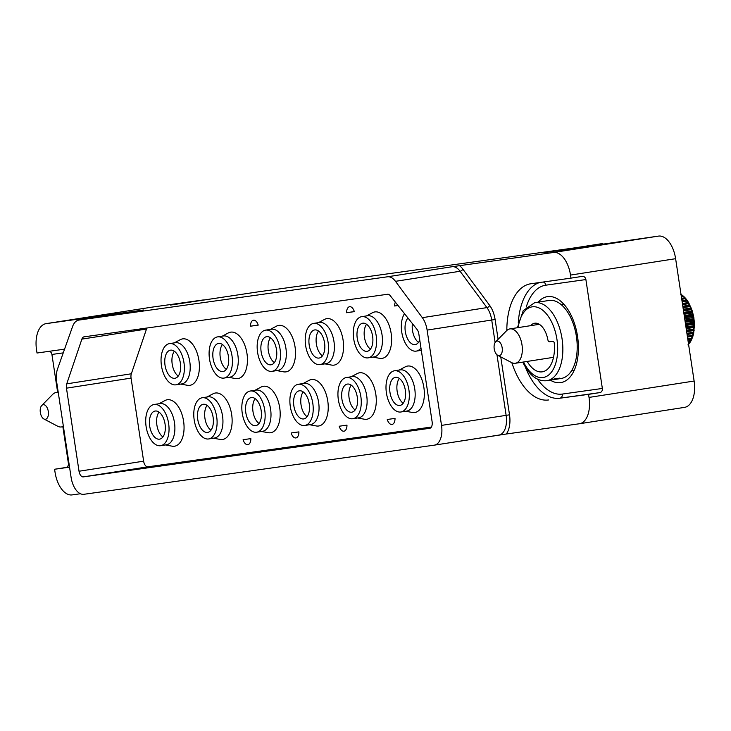 <?xml version="1.0" encoding="UTF-8"?>
<svg xmlns="http://www.w3.org/2000/svg" width="731" height="731" viewBox="0 0 731 731"><rect width="100%" height="100%" fill="white"/><g stroke="black" fill="none" stroke-linecap="round" stroke-linejoin="round"><path stroke-width="1.1" d="M151.079 307.276A24.744 13.478 81.1 0 1 151.189 307.258A24.744 13.478 81.1 0 1 151.308 307.239L203.364 299.938L170.551 305.055L258.372 291.824L602.847 243.962M602.773 243.514L544.33 252.624L658.567 236.095A24.744 13.478 81.1 0 1 675.618 258.692L694.121 381.034A24.744 13.478 81.1 0 1 684.591 407.359A24.744 13.478 81.1 0 1 684.472 407.377L579.592 423.724M441.524 425.396L427.114 330.092A18.558 10.106 -98.9 0 0 422.335 317.674L395.48 281.325A18.558 10.106 -98.9 0 0 387.485 276.793L78.875 320.077A18.558 10.106 -98.9 0 0 78.793 320.096A18.558 10.106 -98.9 0 0 72.552 326.62L57.585 368.835A18.558 10.106 -98.9 0 0 56.68 382.048L71.09 477.352A18.558 10.106 -98.9 0 0 83.873 494.302L434.296 445.152A18.558 10.106 -98.9 0 0 434.378 445.142A18.558 10.106 -98.9 0 0 441.524 425.396L509.516 414.815A21.035 11.458 81.1 0 1 506.281 434.013L579.372 423.761A24.744 13.478 -98.9 0 0 579.482 423.742A24.744 13.478 -98.9 0 0 589.022 397.417L588.556 394.365L559.791 398.221A58.782 32.009 81.1 0 1 525.178 366.715M506.281 434.013L434.461 445.124M80.428 493.745L72.104 494.905A24.744 13.478 -98.9 0 1 55.053 472.308L54.587 469.256L69.546 467.155M66.74 383.848A6.186 3.372 81.1 0 0 66.466 388.17L79.03 471.239A6.186 3.372 81.1 0 0 83.288 476.886L429.7 428.302A6.186 3.372 81.1 0 0 429.727 428.302A6.186 3.372 81.1 0 0 432.112 421.714L418.817 333.82A6.186 3.372 81.1 0 0 417.099 329.517L390.171 295.616A6.186 3.372 81.1 0 0 387.622 294.264L84.028 336.845A6.186 3.372 81.1 0 1 84.028 336.845A6.186 3.372 81.1 0 0 81.89 339.111L66.74 383.848L131.342 373.779A6.186 3.372 -98.9 0 0 131.068 378.101L143.632 461.17A6.186 3.372 -98.9 0 0 147.89 466.817L431.372 427.059M151.308 307.239L46.199 323.623A24.744 13.478 -98.9 0 0 46.09 323.641A24.744 13.478 -98.9 0 0 36.55 349.966L37.016 353.018L64.556 349.162M46.199 323.623L143.477 310.008L78.875 320.077M387.485 276.793L452.087 266.724L553.468 252.478L658.567 236.095M506.821 330.476A58.782 32.009 -98.9 0 1 530.669 283.783A58.782 32.009 -98.9 0 1 530.934 283.747L570.975 278.127L570.518 275.075A24.744 13.478 -98.9 0 0 553.468 252.478M511.846 362.722A58.782 32.009 -98.9 0 0 548.506 399.976M588.556 394.365L599.84 392.602A3.71 3.116 -98 0 0 602.353 388.453L585.887 279.562A3.71 3.116 -98 0 0 582.296 276.364A3.71 3.116 -98 0 0 582.26 276.373L570.975 278.127M550.324 380.157A43.495 23.684 -98.9 0 0 560.778 382.605A43.495 23.684 -98.9 0 0 577.536 336.333A43.495 23.684 -98.9 0 0 547.373 296.649A43.495 23.684 -98.9 0 0 538.162 302.15M572.949 370.498A43.495 23.684 -98.9 0 0 573.725 371.33M562.651 304.471A43.495 23.684 81.1 0 1 563.144 303.447M530.651 325.66A19.18 10.444 81.1 0 1 534.717 323.23A19.18 10.444 81.1 0 1 547.83 339.65A2.476 1.352 -98.9 0 0 549.511 341.77L552.947 341.286A1.855 1.014 81.1 0 1 554.253 343.186A30.008 16.347 -98.9 0 1 542.292 371.832A30.008 16.347 -98.9 0 1 527.197 361.425M517.429 327.726L523.268 310.538L534.663 302.698L549.018 300.459A39.474 21.501 -98.9 0 1 570.591 317.364A39.474 21.501 81.1 0 1 561.18 378.466L554.153 379.563A39.474 21.501 81.1 0 1 553.23 379.672M534.663 302.698A39.474 21.501 81.1 0 1 556.236 319.602A39.474 21.501 81.1 0 1 546.825 380.705L552.325 379.846A39.474 21.501 -98.9 0 0 554.756 379.197L554.756 379.197M553.888 379.042L555.039 378.822M553.586 379.188A39.474 21.501 -98.9 0 0 553.897 379.042L559.526 378.165A39.474 21.501 -98.9 0 1 559.215 378.311L556.574 378.914A39.474 21.501 81.1 0 1 554.153 379.563M54.587 469.256L65.872 467.493A3.71 3.116 82 0 0 68.394 463.344L62.857 426.721M57.648 392.3L51.919 354.453A3.71 3.116 82 0 0 49.288 351.3M146.958 328.018A6.186 3.372 -98.9 0 0 146.492 329.041L131.342 373.779M258.217 325.121A7.429 4.048 -98.9 0 0 253.483 320.196A7.429 4.048 -98.9 0 0 250.468 326.209L258.217 325.121M243.094 439.706A7.429 4.048 -98.9 0 0 247.836 444.676A7.429 4.048 -98.9 0 0 250.852 438.618L243.094 439.706M291.148 432.971A7.429 4.048 -98.9 0 0 295.9 437.942A7.429 4.048 -98.9 0 0 298.906 431.884L291.148 432.971M339.202 426.228A7.429 4.048 -98.9 0 0 343.954 431.199A7.429 4.048 -98.9 0 0 346.969 425.14L339.202 426.228M387.266 419.484A7.429 4.048 -98.9 0 0 392.008 424.455A7.429 4.048 -98.9 0 0 395.023 418.397L387.266 419.484M395.343 302.122A7.429 4.048 -98.9 0 0 394.639 305.987L398.029 305.512M180.712 384.077L187.447 385.301A23.511 12.802 -98.9 0 0 198.923 360.328A23.511 12.802 -98.9 0 0 180.329 339.65L174.289 342.876M228.766 377.333L235.501 378.557A23.511 12.802 -98.9 0 0 246.977 353.594A23.511 12.802 -98.9 0 0 228.383 332.916L222.343 336.132M276.821 370.599L283.555 371.823A23.511 12.802 -98.9 0 0 295.041 346.85A23.511 12.802 -98.9 0 0 276.446 326.172L270.397 329.389M324.884 363.855L331.618 365.08A23.511 12.802 -98.9 0 0 343.095 340.107A23.511 12.802 -98.9 0 0 324.5 319.429L318.46 322.654M372.938 357.112L379.672 358.336A23.511 12.802 -98.9 0 0 391.149 333.373A23.511 12.802 -98.9 0 0 372.554 312.694L366.514 315.911M165.38 444.951L172.114 446.175A23.511 12.802 -98.9 0 0 183.591 421.202A23.511 12.802 -98.9 0 0 164.996 400.524L158.956 403.75M213.434 438.207L220.168 439.432A23.511 12.802 -98.9 0 0 231.654 414.468A23.511 12.802 -98.9 0 0 213.059 393.79L207.01 397.006M261.488 431.473L268.231 432.697A23.511 12.802 -98.9 0 0 279.708 407.724A23.511 12.802 -98.9 0 0 261.113 387.046L255.073 390.263M309.551 424.729L316.285 425.954A23.511 12.802 -98.9 0 0 327.762 400.981A23.511 12.802 -98.9 0 0 309.167 380.303L303.127 383.528M357.605 417.986L364.34 419.21A23.511 12.802 -98.9 0 0 375.816 394.247A23.511 12.802 -98.9 0 0 357.221 373.568L351.182 376.785M405.659 411.251L412.403 412.476A23.511 12.802 -98.9 0 0 423.879 387.503A23.511 12.802 -98.9 0 0 405.285 366.825L399.236 370.041M354.334 311.644A7.429 4.048 -98.9 0 0 349.601 306.709A7.429 4.048 -98.9 0 0 346.585 312.731L354.334 311.644M253.602 325.715L250.468 326.209M397.719 305.503L394.639 305.987M175.915 384.826L181.763 383.912A20.852 11.358 81.1 0 0 189.795 361.735A20.852 11.358 -98.9 0 0 175.339 342.711L169.501 343.616A20.852 11.358 -98.9 0 0 161.46 365.802A20.852 11.358 81.1 0 0 175.915 384.826A20.852 11.358 81.1 0 0 183.956 362.64A20.852 11.358 -98.9 0 0 169.501 343.616M180.383 363.143A14.227 7.749 81.1 0 1 174.901 378.283A14.227 7.749 81.1 0 1 165.032 365.299A14.227 7.749 81.1 0 1 170.515 350.158A14.227 7.749 81.1 0 1 180.383 363.143M178.236 376.081A14.227 7.749 81.1 0 1 172.205 364.175A14.227 7.749 -98.9 0 1 174.362 351.236M223.978 378.082L229.817 377.169A20.852 11.358 81.1 0 0 237.858 354.992A20.852 11.358 -98.9 0 0 223.394 335.968L217.555 336.881A20.852 11.358 -98.9 0 0 209.514 359.058A20.852 11.358 81.1 0 0 223.978 378.082A20.852 11.358 81.1 0 0 232.01 355.906A20.852 11.358 -98.9 0 0 217.555 336.881M228.438 356.399A14.227 7.749 81.1 0 1 222.955 371.54A14.227 7.749 81.1 0 1 213.086 358.555A14.227 7.749 81.1 0 1 218.569 343.424A14.227 7.749 81.1 0 1 228.438 356.399M226.29 369.338A14.227 7.749 81.1 0 1 220.269 357.441A14.227 7.749 -98.9 0 1 222.416 344.502M272.033 371.339L277.881 370.434A20.852 11.358 81.1 0 0 285.912 348.248A20.852 11.358 -98.9 0 0 271.457 329.224L265.609 330.138A20.852 11.358 -98.9 0 0 257.577 352.315A20.852 11.358 81.1 0 0 272.033 371.339A20.852 11.358 81.1 0 0 280.064 349.162A20.852 11.358 -98.9 0 0 265.609 330.138M276.501 349.665A14.227 7.749 81.1 0 1 271.009 364.796A14.227 7.749 81.1 0 1 261.15 351.812A14.227 7.749 81.1 0 1 266.632 336.68A14.227 7.749 81.1 0 1 276.501 349.665M274.344 362.603A14.227 7.749 81.1 0 1 268.323 350.697A14.227 7.749 -98.9 0 1 270.47 337.759M320.087 364.605L325.935 363.691A20.852 11.358 81.1 0 0 333.966 341.514A20.852 11.358 -98.9 0 0 319.511 322.49L313.663 323.394A20.852 11.358 -98.9 0 0 305.631 345.58A20.852 11.358 81.1 0 0 320.087 364.605A20.852 11.358 81.1 0 0 328.128 342.419A20.852 11.358 -98.9 0 0 313.663 323.394M324.555 342.921A14.227 7.749 81.1 0 1 319.072 358.062A14.227 7.749 81.1 0 1 309.204 345.078A14.227 7.749 81.1 0 1 314.686 329.937A14.227 7.749 81.1 0 1 324.555 342.921M322.408 355.86A14.227 7.749 81.1 0 1 316.377 343.954A14.227 7.749 -98.9 0 1 318.533 331.015M368.15 357.861L373.989 356.947A20.852 11.358 81.1 0 0 382.03 334.771A20.852 11.358 -98.9 0 0 367.565 315.746L361.726 316.66A20.852 11.358 -98.9 0 0 353.685 338.837A20.852 11.358 81.1 0 0 368.15 357.861A20.852 11.358 81.1 0 0 376.182 335.684A20.852 11.358 -98.9 0 0 361.726 316.66M372.609 336.178A14.227 7.749 81.1 0 1 367.126 351.319A14.227 7.749 81.1 0 1 357.258 338.334A14.227 7.749 81.1 0 1 362.74 323.203A14.227 7.749 81.1 0 1 372.609 336.178M370.462 349.116A14.227 7.749 81.1 0 1 364.44 337.219A14.227 7.749 -98.9 0 1 366.587 324.281M420.974 348.047A20.852 11.358 81.1 0 1 416.204 351.118A20.852 11.358 81.1 0 1 401.748 332.093A20.852 11.358 -98.9 0 1 404.517 313.672M419.768 340.107A14.227 7.749 81.1 0 1 415.181 344.575A14.227 7.749 81.1 0 1 405.312 331.591A14.227 7.749 81.1 0 1 407.98 318.04M418.516 342.382A14.227 7.749 81.1 0 1 412.494 330.476A14.227 7.749 -98.9 0 1 412.412 323.614M160.592 445.7L166.43 444.786A20.852 11.358 -98.9 0 0 174.471 422.609A20.852 11.358 81.1 0 0 160.007 403.585L154.168 404.49A20.852 11.358 81.1 0 1 168.623 423.514A20.852 11.358 -98.9 0 1 160.592 445.7A20.852 11.358 -98.9 0 1 146.127 426.676A20.852 11.358 81.1 0 1 154.168 404.49M165.051 424.017A14.227 7.749 81.1 0 1 159.568 439.157A14.227 7.749 81.1 0 1 149.7 426.173A14.227 7.749 81.1 0 1 155.182 411.032A14.227 7.749 81.1 0 1 165.051 424.017M162.903 436.955A14.227 7.749 81.1 0 1 156.882 425.049A14.227 7.749 -98.9 0 1 159.029 412.11M208.646 438.956L214.485 438.043A20.852 11.358 -98.9 0 0 222.526 415.866A20.852 11.358 81.1 0 0 208.07 396.842L202.222 397.755A20.852 11.358 81.1 0 1 216.678 416.78A20.852 11.358 -98.9 0 1 208.646 438.956A20.852 11.358 -98.9 0 1 194.19 419.932A20.852 11.358 81.1 0 1 202.222 397.755M213.105 417.273A14.227 7.749 81.1 0 1 207.622 432.414A14.227 7.749 81.1 0 1 197.754 419.43A14.227 7.749 81.1 0 1 203.245 404.289A14.227 7.749 81.1 0 1 213.105 417.273M210.957 430.212A14.227 7.749 81.1 0 1 204.936 418.315A14.227 7.749 -98.9 0 1 207.083 405.376M256.7 432.213L262.548 431.308A20.852 11.358 -98.9 0 0 270.58 409.122A20.852 11.358 81.1 0 0 256.124 390.098L250.276 391.012A20.852 11.358 81.1 0 1 264.732 410.036A20.852 11.358 -98.9 0 1 256.7 432.213A20.852 11.358 -98.9 0 1 242.244 413.189A20.852 11.358 81.1 0 1 250.276 391.012M261.168 410.539A14.227 7.749 81.1 0 1 255.686 425.67A14.227 7.749 81.1 0 1 245.817 412.686A14.227 7.749 81.1 0 1 251.3 397.554A14.227 7.749 81.1 0 1 261.168 410.539M259.012 423.477A14.227 7.749 81.1 0 1 252.99 411.571A14.227 7.749 -98.9 0 1 255.146 398.633M304.754 425.479L310.602 424.565A20.852 11.358 -98.9 0 0 318.634 402.388A20.852 11.358 81.1 0 0 304.178 383.364L298.339 384.268A20.852 11.358 81.1 0 1 312.795 403.293A20.852 11.358 -98.9 0 1 304.754 425.479A20.852 11.358 -98.9 0 1 290.298 406.454A20.852 11.358 81.1 0 1 298.339 384.268M309.222 403.795A14.227 7.749 81.1 0 1 303.74 418.936A14.227 7.749 81.1 0 1 293.871 405.952A14.227 7.749 81.1 0 1 299.354 390.811A14.227 7.749 81.1 0 1 309.222 403.795M307.075 416.734A14.227 7.749 81.1 0 1 301.044 404.828A14.227 7.749 -98.9 0 1 303.201 391.889M352.817 418.735L358.656 417.821A20.852 11.358 -98.9 0 0 366.697 395.645A20.852 11.358 81.1 0 0 352.232 376.62L346.393 377.534A20.852 11.358 81.1 0 1 360.849 396.558A20.852 11.358 -98.9 0 1 352.817 418.735A20.852 11.358 -98.9 0 1 338.352 399.711A20.852 11.358 81.1 0 1 346.393 377.534M357.276 397.052A14.227 7.749 81.1 0 1 351.794 412.193A14.227 7.749 81.1 0 1 341.925 399.208A14.227 7.749 81.1 0 1 347.408 384.077A14.227 7.749 81.1 0 1 357.276 397.052M355.129 409.99A14.227 7.749 81.1 0 1 349.107 398.093A14.227 7.749 -98.9 0 1 351.255 385.155M400.871 411.992L406.719 411.087A20.852 11.358 -98.9 0 0 414.751 388.901A20.852 11.358 81.1 0 0 400.296 369.877L394.448 370.791A20.852 11.358 81.1 0 1 408.903 389.815A20.852 11.358 -98.9 0 1 400.871 411.992A20.852 11.358 -98.9 0 1 386.416 392.967A20.852 11.358 81.1 0 1 394.448 370.791M405.339 390.317A14.227 7.749 81.1 0 1 399.848 405.449A14.227 7.749 81.1 0 1 389.988 392.465A14.227 7.749 81.1 0 1 395.471 377.333A14.227 7.749 81.1 0 1 405.339 390.317M403.183 403.256A14.227 7.749 81.1 0 1 397.161 391.35A14.227 7.749 -98.9 0 1 399.309 378.411M349.72 312.238L346.585 312.731M682.571 304.617L688.173 303.749L689.991 305.129L689.132 305.722A27.924 15.205 81.1 0 1 689.543 306.654L691.243 307.979L690.375 308.784A27.924 15.205 81.1 0 1 690.731 309.78L692.312 311.031L691.425 312.027A27.924 15.205 81.1 0 1 691.709 313.069L684.024 314.266M691.709 313.069L693.18 314.22L684.234 315.609M682.142 301.802L686.628 301.099L688.629 302.552L692.275 310.903L693.82 317.428L684.728 318.917M689.991 305.129L682.818 306.243M689.132 305.722L682.882 306.7M687.067 300.167L688.575 302.506L682.434 303.712M688.575 302.506L682.398 303.475M681.758 299.262L684.956 298.76L687.012 300.167L682.014 300.971M681.42 297.033L683.165 296.759L685.367 298.056L687.012 300.167L682.014 300.944M687.012 300.167L686.126 300.331A27.924 15.205 -98.9 0 1 686.628 301.099M685.331 298.138L681.648 298.522M683.165 296.759A27.924 15.205 -98.9 0 0 682.58 296.21L683.54 296.247L685.258 298.02M682.58 296.21L681.329 296.402M681.603 294.767L682.781 295.616L681.137 295.15M682.781 295.616L683.348 296.174M681.731 295.141L680.68 294.703M689.26 343.342L688.565 344.255M690.713 341.222L689.068 342.894A27.924 15.205 81.1 0 1 688.639 343.506L688.456 343.533M688.639 343.506L689.497 342.812M689.068 342.894L688.374 343.003M693.18 314.22L692.257 315.399A27.924 15.205 81.1 0 1 692.467 316.477L693.829 317.501L692.86 318.853A27.924 15.205 81.1 0 1 692.997 319.94L694.249 320.818L693.216 322.334A27.924 15.205 81.1 0 1 693.28 323.413L694.441 324.135L693.335 325.779A27.924 15.205 81.1 0 1 693.317 326.839L694.404 327.378L693.207 329.142A27.924 15.205 81.1 0 1 693.116 330.165L694.121 330.513L692.833 332.358A27.924 15.205 81.1 0 1 692.668 333.327L693.618 333.473L692.22 335.392A27.924 15.205 81.1 0 1 691.983 336.297L692.887 336.233L691.38 338.188A27.924 15.205 81.1 0 1 691.069 339.01L691.946 338.727L690.32 340.701A27.924 15.205 81.1 0 1 689.945 341.423L688.173 341.697M689.945 341.423L690.804 340.938M690.32 340.701L688.081 341.048M691.919 338.828L690.859 341.103M691.069 339.01L687.844 339.513M687.469 337L692.887 336.233L691.946 338.727M691.38 338.188L687.734 338.755M692.887 336.233L687.478 337.073M692.22 335.392L687.341 336.15M693.829 317.501L694.45 324.253L693.655 333.409L687.085 334.496M693.618 333.473L692.933 336.196M692.668 333.327L687.039 334.204M692.833 332.358L686.902 333.281M694.121 330.513L686.656 331.673M693.116 330.165L686.583 331.18M693.207 329.142L686.436 330.193M694.404 327.378L686.199 328.658M693.317 326.839L686.098 327.963M693.335 325.779L685.943 326.931M694.441 324.135L685.724 325.487M693.28 323.413L685.596 324.619M693.216 322.334L685.431 323.55M694.249 320.818L685.23 322.225M692.997 319.94L685.075 321.174M692.86 318.853L684.91 320.096M692.467 316.477L684.545 317.711M692.257 315.399L684.38 316.633M691.425 312.027L683.869 313.206M692.312 311.031L683.741 312.365M690.731 309.78L683.522 310.903M690.375 308.784L683.366 309.88M691.243 307.979L683.266 309.231M689.543 306.654L683.028 307.669M519.421 336.342A17.407 9.476 -98.9 0 0 509.918 328.895A17.407 9.476 -98.9 0 0 506.601 330.695L495.655 341.816A7.365 4.011 -98.9 0 0 495.298 352.461A7.365 4.011 81.1 0 0 497.756 355.321L511.572 362.576A17.407 9.476 81.1 0 0 515.273 363.289A17.407 9.476 81.1 0 0 519.421 336.342M495.655 341.816A7.365 4.011 -98.9 0 1 501.082 344.21A7.365 4.011 81.1 0 1 501.923 352.671A7.365 4.011 81.1 0 1 497.756 355.321M58.288 392.684A17.407 9.476 -98.9 0 0 56.04 392.556A17.407 9.476 -98.9 0 0 52.723 394.356L41.777 405.477A7.365 4.011 -98.9 0 0 41.429 416.122A7.365 4.011 81.1 0 0 43.887 418.973L57.694 426.237A17.407 9.476 81.1 0 0 61.404 426.95A17.407 9.476 81.1 0 0 63.359 426.228M41.777 405.477A7.365 4.011 -98.9 0 1 47.213 407.871A7.365 4.011 81.1 0 1 48.045 416.332A7.365 4.011 81.1 0 1 43.887 418.973M694.121 381.034L589.022 397.417M496.97 354.773L506.126 415.327A18.558 10.106 81.1 0 1 498.981 435.073A18.558 10.106 81.1 0 1 498.889 435.082M427.114 330.092L491.716 320.023L495.115 342.501M452.087 266.724A18.558 10.106 81.1 0 1 460.082 271.256L486.928 307.605A18.558 10.106 81.1 0 1 491.716 320.023L495.106 319.511L498.103 339.33M500.753 356.892L509.516 414.815M459.47 265.655A21.035 11.458 81.1 0 1 462.833 269.09L489.679 305.439A21.035 11.458 81.1 0 1 495.106 319.511M395.48 281.325L460.082 271.256A2.476 1.435 143.6 0 0 462.833 269.09M422.335 317.674L486.928 307.605A2.476 1.435 143.6 0 0 489.679 305.439M570.518 275.075L675.618 258.692M526.283 306.974A55.063 29.989 81.1 0 1 545.838 285.181L585.887 279.562M602.353 388.453L562.313 394.073A55.063 29.989 81.1 0 1 537.541 379.188M545.838 285.181A3.71 3.116 82 0 0 543.206 282.029M562.313 394.073A3.71 3.116 -98 0 1 559.791 398.221L599.84 392.602M518.297 322.618A58.782 32.009 81.1 0 1 539.798 282.504M518.178 327.607A35.764 19.481 81.1 0 1 532.095 306.856A35.764 19.481 81.1 0 1 551.704 322.161A35.764 19.481 81.1 0 1 551.942 371.449A35.764 19.481 81.1 0 1 523.634 362.201A35.764 19.481 81.1 0 1 523.542 362M68.961 463.262L68.394 463.344M51.919 354.453L63.241 352.872M69.518 466.981L65.872 467.493M83.288 476.886L147.89 466.817M79.03 471.239L143.632 461.17M66.466 388.17L131.068 378.101M81.89 339.111L146.492 329.041M253.547 325.724L258.207 325.076L253.575 325.724M349.665 312.247L354.316 311.598L349.692 312.247M688.173 303.749A27.924 15.205 -98.9 0 0 687.707 302.89M684.956 298.76A27.924 15.205 -98.9 0 0 684.408 298.093M684.591 407.359L579.482 423.742M434.378 445.142L498.981 435.073M151.189 307.258L46.09 323.641M522.793 362.119L523.378 363.353C529.747 375.789 537.568 381.573 546.825 380.705M574.21 370.297L571.56 370.718M563.921 304.279L561.271 304.69M78.793 320.096L143.395 310.026M421.312 350.323L416.204 351.118M690.366 341.916L689.497 343.159M688.776 344.036L687.926 344.922M539.323 324.308L509.918 328.895M553.504 357.331L515.273 363.289M58.215 392.218L56.04 392.556M63.423 426.63L61.404 426.95"/></g></svg>
